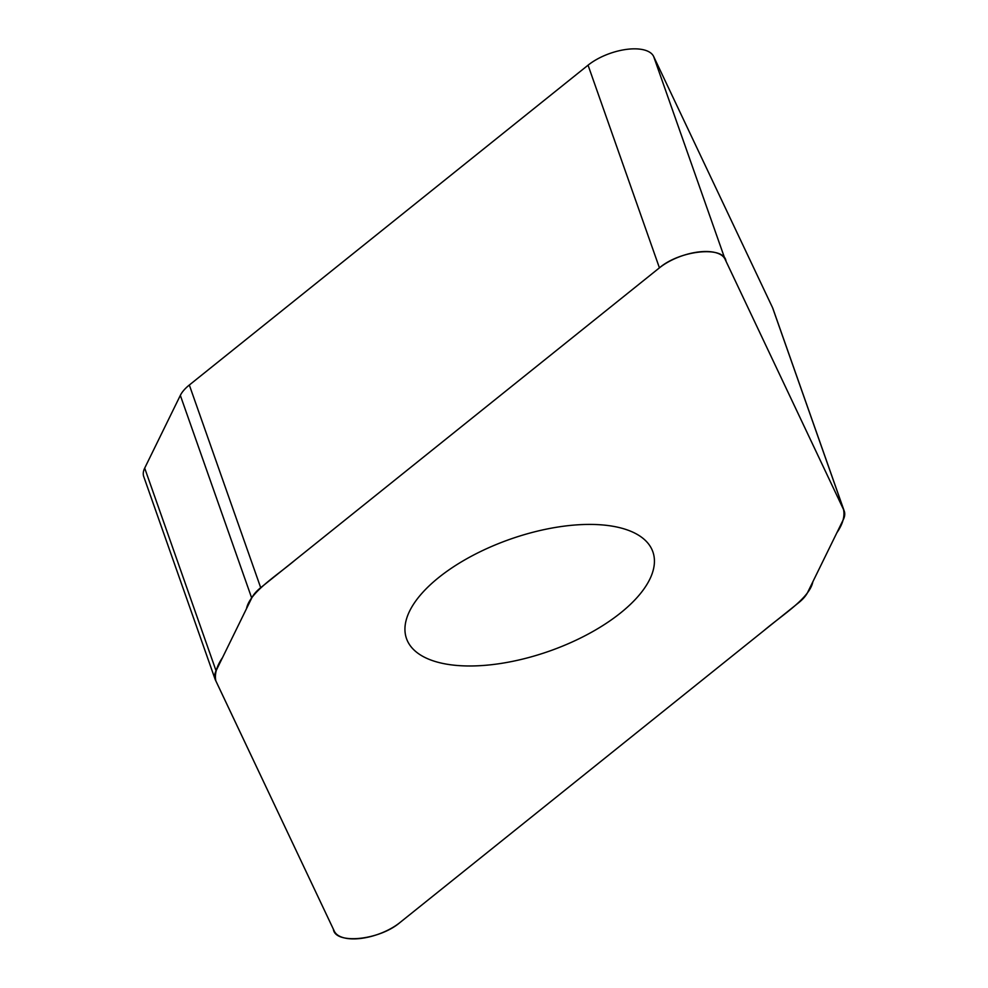 <?xml version="1.0" encoding="UTF-8"?>
<svg xmlns="http://www.w3.org/2000/svg" width="988" height="988" viewBox="0 0 988 988"><rect width="100%" height="100%" fill="white"/><g stroke="black" fill="none" stroke-linecap="round" stroke-linejoin="round"><path stroke-width="1.48" d="M215.112 679.25L143.742 476.587A40.212 18.253 -19.4 0 1 144.693 468.127L180.335 395.385A40.212 18.253 -19.4 0 1 189.326 385.024L588.058 65.183A40.212 18.253 -19.4 0 1 626.454 49.4A40.212 18.253 -19.4 0 1 653.648 56.477L772.567 307.7A40.212 18.253 -19.4 0 1 772.888 308.491L844.258 511.154A40.212 18.253 160.6 0 0 843.937 510.364L725.019 259.14A40.212 18.253 160.6 0 0 697.824 252.064A40.212 18.253 160.6 0 0 659.428 267.847L260.696 587.687A40.212 18.253 160.6 0 0 251.705 598.049L216.063 670.79A40.212 18.253 160.6 0 0 215.112 679.25A40.212 18.253 160.6 0 0 215.433 680.04L334.352 931.252A40.212 18.253 160.6 0 0 361.546 938.341A40.212 18.253 160.6 0 0 399.942 922.557L798.675 602.717A40.212 18.253 160.6 0 0 807.665 592.355L843.307 519.614A40.212 18.253 160.6 0 0 844.258 511.154M438.771 577.486A130.601 59.292 -19.4 0 1 566.297 525.875A130.601 59.292 -19.4 0 1 652.87 551.823A130.601 59.292 -19.4 0 1 549.377 651.129A130.601 59.292 -19.4 0 1 406.5 638.581A130.601 59.292 -19.4 0 1 438.771 577.486M399.942 922.557C379.083 940.428 334.994 944.639 333.376 929.202L215.841 680.88C214.421 673.952 216.656 666.184 222.535 657.588L246.518 608.633C249.742 592.22 276.615 575.806 295.597 559.69L659.428 267.847C680.287 249.964 724.377 245.765 725.995 261.19L843.53 509.524C844.95 516.452 842.715 524.22 836.836 532.816L812.852 581.771C809.629 598.185 782.755 614.598 763.773 630.715L399.942 922.557M251.705 598.049L180.335 395.385M189.326 385.024L260.696 587.687M659.428 267.847L588.058 65.183M725.019 259.14L653.648 56.477M216.063 670.79L144.693 468.127M843.937 510.364L772.567 307.7"/></g></svg>
